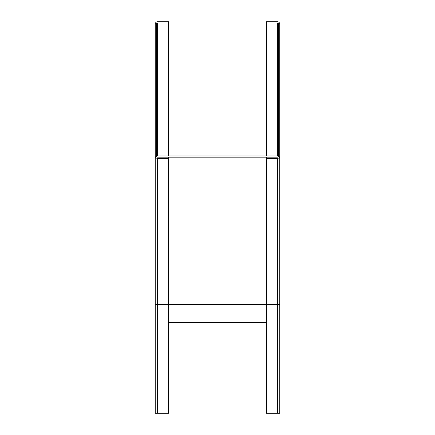<?xml version="1.0" encoding="UTF-8"?>
<svg xmlns="http://www.w3.org/2000/svg" width="435" height="435" viewBox="0 0 435 435"><rect width="100%" height="100%" fill="white"/><g stroke="black" fill="none" stroke-linecap="round" stroke-linejoin="round"><path stroke-width="0.65" d="M278.569 24.17L278.569 155.98L278.569 24.17A1.207 1.207 0 0 0 277.356 22.957L266.476 22.957L266.476 21.75L277.356 21.75A2.42 2.42 0 0 1 279.776 24.17L279.776 155.98L279.776 24.17M266.476 158.4L277.356 158.4A2.42 2.42 0 0 0 279.776 155.98L279.776 413.25L266.476 413.25L266.476 157.187L277.356 157.187A1.207 1.207 0 0 0 278.569 155.98M266.476 155.98L266.476 22.957M155.545 157.187L155.224 157.187L155.224 155.98A2.42 2.42 0 0 0 157.644 158.4L168.524 158.4L168.524 413.25L155.224 413.25L155.224 24.17A2.42 2.42 0 0 1 157.644 21.75L168.524 21.75L168.524 155.98M157.644 155.98L157.644 22.957A1.207 1.207 0 0 0 156.431 24.17L156.431 155.98A1.207 1.207 0 0 0 157.644 157.187L266.476 157.187M168.524 158.4L168.524 157.187M157.644 22.957L168.524 22.957M156.431 155.98L277.965 155.98L277.965 157.024M168.524 322.553L266.476 322.553M277.356 22.957L277.356 155.98M157.644 413.25L157.644 304.418L277.356 304.418L277.356 413.25M277.356 158.4L277.356 304.418L279.776 304.418M155.224 304.418L157.644 304.418L157.644 158.4"/></g></svg>
